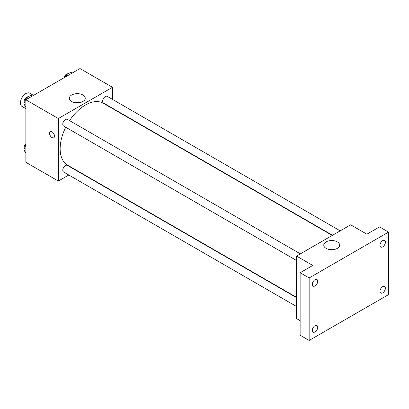 <?xml version="1.0" encoding="UTF-8"?>
<svg xmlns="http://www.w3.org/2000/svg" width="409" height="409" viewBox="0 0 409 409"><rect width="100%" height="100%" fill="white"/><g stroke="black" fill="none" stroke-linecap="round" stroke-linejoin="round"><path stroke-width="0.61" d="M33.518 95.384L29.693 93.17A7.653 4.422 120 0 0 23.794 95.225A7.653 4.422 120 0 0 20.45 102.93A7.653 4.422 120 0 0 22.035 106.432L25.864 108.641M68.804 175.021L58.344 181.059L25.864 162.307L25.864 99.801L79.995 68.548L112.475 87.301L112.475 99.382M76.749 170.435L76.463 170.599M65.737 127.24A35.726 20.624 120 0 0 60.149 148.764A35.726 20.624 120 0 0 67.546 165.118L296.525 297.317M332.251 235.441L103.272 103.242A35.726 20.624 120 0 0 69.561 120.614M112.475 108.221L112.475 108.554M58.344 181.059L58.344 118.554L112.475 87.301M340.196 230.855L107.245 96.36A3.829 2.209 120 0 0 104.295 97.388A3.829 2.209 120 0 0 102.623 101.238A3.829 2.209 120 0 0 103.416 102.991L332.537 235.277M296.525 297.655L67.403 165.369A3.829 2.209 120 0 0 64.453 166.397A3.829 2.209 120 0 0 62.781 170.246A3.829 2.209 120 0 0 63.574 172L296.525 306.494M296.525 260.487L63.574 125.992A3.829 2.209 -60 0 1 63.574 121.575A3.829 2.209 -60 0 1 67.403 119.367L300.354 253.856M58.344 118.554L25.864 99.801M71.672 101.483A7.945 4.586 180 0 1 69.346 98.242A7.945 4.586 180 0 1 77.291 93.651A7.945 4.586 180 0 1 85.236 98.242A7.945 4.586 180 0 1 80.328 102.475A7.945 4.586 180 0 1 71.672 101.483M54.509 136.136A3.507 2.025 60 0 1 53.783 137.741A3.507 2.025 60 0 1 50.271 135.716A3.507 2.025 60 0 1 50.271 131.662A3.507 2.025 60 0 1 52.976 132.603A3.507 2.025 60 0 1 54.509 136.136M53.783 137.741A3.507 2.025 60 0 1 50.276 135.711A3.507 2.025 60 0 1 50.276 131.662M75.363 102.69A7.945 4.586 180 0 1 79.213 102.69M300.134 320.656L296.525 318.575L296.525 256.065L350.656 224.812L366.899 234.188L379.526 226.898L388.55 232.107L388.55 294.613L309.158 340.452L300.134 335.242L300.134 272.737L312.762 265.441L296.525 256.065M309.158 340.452L309.158 277.946L300.134 272.737M309.158 277.946L388.55 232.107M326.091 248.37A7.945 4.586 180 0 1 323.764 245.129A7.945 4.586 180 0 1 331.709 240.543A7.945 4.586 180 0 1 339.654 245.129A7.945 4.586 180 0 1 334.751 249.367A7.945 4.586 180 0 1 326.091 248.37M329.787 249.577A7.945 4.586 180 0 1 333.637 249.577M382.686 246.867A3.829 2.209 -60 0 1 380.774 247.056A3.829 2.209 -60 0 1 380.186 243.989A3.829 2.209 -60 0 1 382.686 240.62A3.829 2.209 -60 0 1 384.598 240.431A3.829 2.209 -60 0 1 385.186 243.493A3.829 2.209 -60 0 1 382.686 246.867M315.022 285.937A3.829 2.209 -60 0 1 313.105 286.126A3.829 2.209 -60 0 1 312.522 283.059A3.829 2.209 -60 0 1 315.022 279.684A3.829 2.209 -60 0 1 316.934 279.495A3.829 2.209 -60 0 1 317.522 282.563A3.829 2.209 -60 0 1 315.022 285.937M315.022 331.939A3.829 2.209 -60 0 1 313.105 332.128A3.829 2.209 -60 0 1 312.522 329.061A3.829 2.209 -60 0 1 315.022 325.687A3.829 2.209 -60 0 1 316.934 325.498A3.829 2.209 -60 0 1 317.522 328.565A3.829 2.209 -60 0 1 315.022 331.939M382.686 292.875A3.829 2.209 -60 0 1 380.774 293.064A3.829 2.209 -60 0 1 380.186 289.996A3.829 2.209 -60 0 1 382.686 286.622A3.829 2.209 -60 0 1 384.598 286.433A3.829 2.209 -60 0 1 385.186 289.5A3.829 2.209 -60 0 1 382.686 292.875M25.864 106.953L23.809 104.029L26.156 97.986L30.844 95.282L32.265 96.105M25.864 105.215L23.809 104.029M27.577 98.809L26.156 97.986M28.19 96.815A3.829 2.209 120 0 0 25.414 98.267A3.829 2.209 120 0 0 23.988 101.846A3.829 2.209 120 0 0 24.218 102.976M65.174 77.107L65.997 74.985L70.685 72.281L72.107 73.104M67.419 75.808L65.997 74.985M68.032 73.809A3.829 2.209 120 0 0 63.957 77.807M25.864 152.956L23.809 150.037L25.864 144.74M25.864 151.223L23.809 150.037M25.864 143.789A3.829 2.209 120 0 0 23.988 147.848A3.829 2.209 120 0 0 24.218 148.983"/></g></svg>
